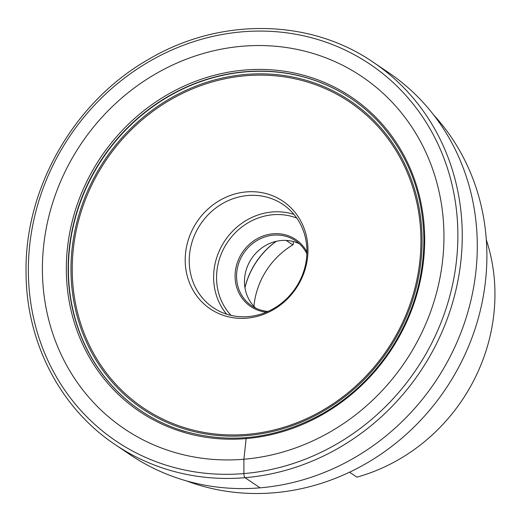 <?xml version="1.0" encoding="UTF-8"?>
<svg xmlns="http://www.w3.org/2000/svg" width="521" height="521" viewBox="0 0 521 521"><rect width="100%" height="100%" fill="white"/><g stroke="black" fill="none" stroke-linecap="round" stroke-linejoin="round"><path stroke-width="0.78" d="M186.518 480.903A226.036 207.762 -56 0 0 486.888 255.03A226.036 207.762 124 0 0 433.602 114.874M373.297 62.286L388.334 72.439A230.653 212.001 124 0 1 477.295 245.241A230.653 212.001 124 0 1 358.109 455.575A230.653 212.001 124 0 1 130.237 454.781L115.2 444.628A230.653 212.001 -56 0 0 343.072 445.422A230.653 212.001 -56 0 0 462.257 235.095A230.653 212.001 124 0 0 373.297 62.286C309.774 18.398 219.855 17.2 148.928 59.16C74.698 101.094 24.865 187.215 26.05 271.565C25.842 341.613 59.954 407.91 115.2 444.628M486.327 239.888A179.908 165.359 124 0 1 494.95 293.577A179.908 165.359 -56 0 1 356.898 477.151L349.552 472.189M293.271 241.51L293.277 244.356L292.828 244.916A74.959 68.902 -56 0 0 253.922 306.296M292.828 244.916L286.172 240.422M276.26 241.301A73.806 67.841 -56 0 0 244.942 287.696M299.315 243.743A39.212 36.04 -56 0 0 244.466 281.744A39.212 36.04 124 0 0 255.824 308.165M306.902 253.825A39.212 36.04 124 0 0 295.557 240.787A39.212 36.04 124 0 0 256.82 240.65A39.212 36.04 124 0 0 236.554 276.41A39.212 36.04 -56 0 0 251.682 305.781A39.212 36.04 -56 0 0 268.015 311.428M266.27 312.183A40.364 37.102 -56 0 1 235.088 276.247A40.364 37.102 124 0 1 263.965 235.707A40.364 37.102 124 0 1 306.947 251.93M306.947 251.089A62.273 57.238 -56 0 0 282.929 204.434A62.273 57.238 -56 0 0 221.405 204.219A62.273 57.238 -56 0 0 189.227 261.008A62.273 57.238 124 0 0 213.245 307.67A62.273 57.238 124 0 0 274.769 307.885A62.273 57.238 124 0 0 306.947 251.089M185.202 260.207A64.936 59.687 -56 0 0 246.804 318.168A64.936 59.687 -56 0 0 307.963 249.865A64.936 59.687 -56 0 0 246.361 191.904A64.936 59.687 -56 0 0 185.202 260.207M140.872 410.75A188.205 172.985 124 0 1 68.401 269.826A188.205 172.985 124 0 1 165.587 98.241A188.205 172.985 124 0 1 351.467 98.762M185.02 431.499A188.205 172.985 124 0 1 178.104 429.291A188.205 172.985 124 0 1 140.748 410.665A188.205 172.985 124 0 1 68.153 269.663A188.205 172.985 124 0 1 165.411 98.033A188.205 172.985 124 0 1 351.343 98.684A188.205 172.985 124 0 1 382.59 126.362C409.526 158.071 423.293 195.811 423.886 239.582C423.729 279.165 412.515 315.993 390.242 350.073C372.548 376.533 350.171 397.621 323.124 413.335C275.335 439.783 226.993 445.103 178.104 429.291M42.396 269.65A212.425 195.251 124 0 1 242.454 46.226A212.425 195.251 124 0 1 443.957 235.824A212.425 195.251 -56 0 1 243.9 459.248A212.425 195.251 -56 0 1 42.396 269.65M28.355 270.79A227.215 208.843 -56 0 0 243.887 473.582A227.215 208.843 -56 0 0 457.874 234.606A227.215 208.843 124 0 0 242.343 31.814A227.215 208.843 124 0 0 28.355 270.79M260.07 487.838L245.033 477.685A3.458 1.094 -94.8 0 1 243.887 473.582L243.9 459.248L246.146 438.591A1.947 0.619 -94.8 0 1 246.602 437.627M276.338 241.288A74.959 68.902 -56 0 0 244.955 287.774M231.07 315.394A59.967 55.122 124 0 1 216.56 277.804A59.967 55.122 124 0 1 296.762 218.078M226.615 314.17A62.273 57.238 124 0 1 213.623 277.485A62.273 57.238 124 0 1 293.961 214.405M72.23 269.722A184.467 169.546 124 0 1 245.958 75.708A184.467 169.546 124 0 1 420.935 240.344A184.467 169.546 -56 0 1 247.208 434.364A184.467 169.546 -56 0 1 72.23 269.722M70.967 269.787A185.736 170.719 124 0 1 245.892 74.431A185.736 170.719 124 0 1 422.075 240.207A185.736 170.719 -56 0 1 247.156 435.556A185.736 170.719 -56 0 1 70.967 269.787M66.33 269.403A189.566 174.235 -56 0 0 246.146 438.591A189.566 174.235 -56 0 0 424.68 239.211A189.566 174.235 124 0 0 244.863 70.022A189.566 174.235 124 0 0 66.33 269.403"/></g></svg>
